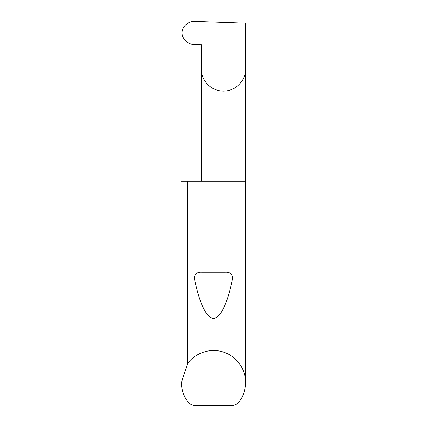 <?xml version="1.0" encoding="UTF-8"?>
<svg xmlns="http://www.w3.org/2000/svg" width="427" height="427" viewBox="0 0 427 427"><rect width="100%" height="100%" fill="white"/><g stroke="black" fill="none" stroke-linecap="round" stroke-linejoin="round"><path stroke-width="0.64" d="M245.562 382.565C245.461 390.582 242.803 397.638 237.588 403.728L232.875 405.65L194.125 405.65L189.412 403.728C184.197 397.638 181.539 390.582 181.438 382.565L187.597 363.671C192.849 355.44 207.933 346.847 223.438 352.083C239.045 356.988 246.165 372.819 245.562 382.565L245.562 68.998L201.33 68.998L201.33 46.175L201.907 45.177A0.64 0.64 0 0 0 201.33 44.211L195.048 44.435C188.851 45.193 181.715 38.798 182.099 32.836C181.726 26.901 188.755 20.603 194.92 21.35L245.562 23.117L245.562 68.998C246.454 75.467 239.814 90.812 223.444 91.111C207.074 90.812 200.439 75.467 201.33 68.998L201.33 181.213M201.688 272.229L225.312 272.229C229.641 271.956 232.112 273.867 232.736 277.956C227.356 303.816 220.946 317.309 213.5 318.441C206.054 317.309 199.644 303.816 194.264 277.956C194.888 273.862 197.365 271.956 201.688 272.229L225.312 272.229M187.597 363.671L187.597 181.213L245.562 181.213M187.597 181.213L181.438 181.213M194.264 277.956L232.736 277.956"/></g></svg>
